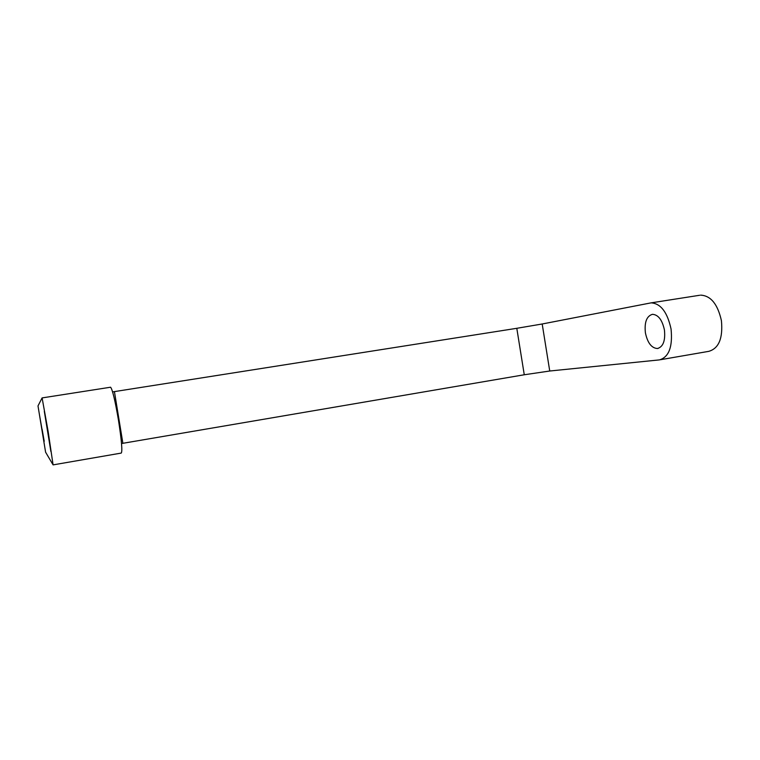 <?xml version="1.0" encoding="UTF-8"?>
<svg xmlns="http://www.w3.org/2000/svg" width="760" height="760" viewBox="0 0 760 760"><rect width="100%" height="100%" fill="white"/><g stroke="black" fill="none" stroke-linecap="round" stroke-linejoin="round"><path stroke-width="1.14" d="M42.095 429.172L44.222 441.303L42.095 429.172M47.937 431.528L50.882 451.478L44.308 411.302L47.937 431.528M645.401 332.832C647.548 342.922 651.577 348.147 657.476 348.526C663.176 346.826 665.503 340.66 664.439 330.02C662.255 319.922 658.255 314.688 652.45 314.317C646.656 316.055 644.299 322.231 645.401 332.832M41.962 429.115L39.52 415.169L41.962 429.115M45.59 452.171L53.086 464.873L48.165 431.623L42.104 397.898L38 405.916L45.59 452.171M110.438 387.229L110.58 387.22C112.442 389.376 115.073 400.32 118.455 420.052C121.619 440.486 122.55 451.497 121.239 453.083L53.124 464.873M112.613 391.894L516.8 328.301L524.267 374.765L549.736 371.013L659.481 359.888C668.933 357.067 672.79 346.788 671.061 329.042C667.385 312.198 660.734 303.468 651.111 302.86L699.646 295.269M114.427 391.609L122.882 443.298L524.267 374.765M549.736 371.013L542.193 323.988L516.8 328.301M542.193 323.988L651.111 302.86M122.882 443.298L121.534 443.536M660.402 359.727L708.767 351.348C718.827 348.45 723.045 338.248 721.43 320.748C717.734 304.161 710.79 295.63 700.587 295.137M657.476 348.526L658.046 348.431M110.58 387.22L42.133 397.908"/></g></svg>
